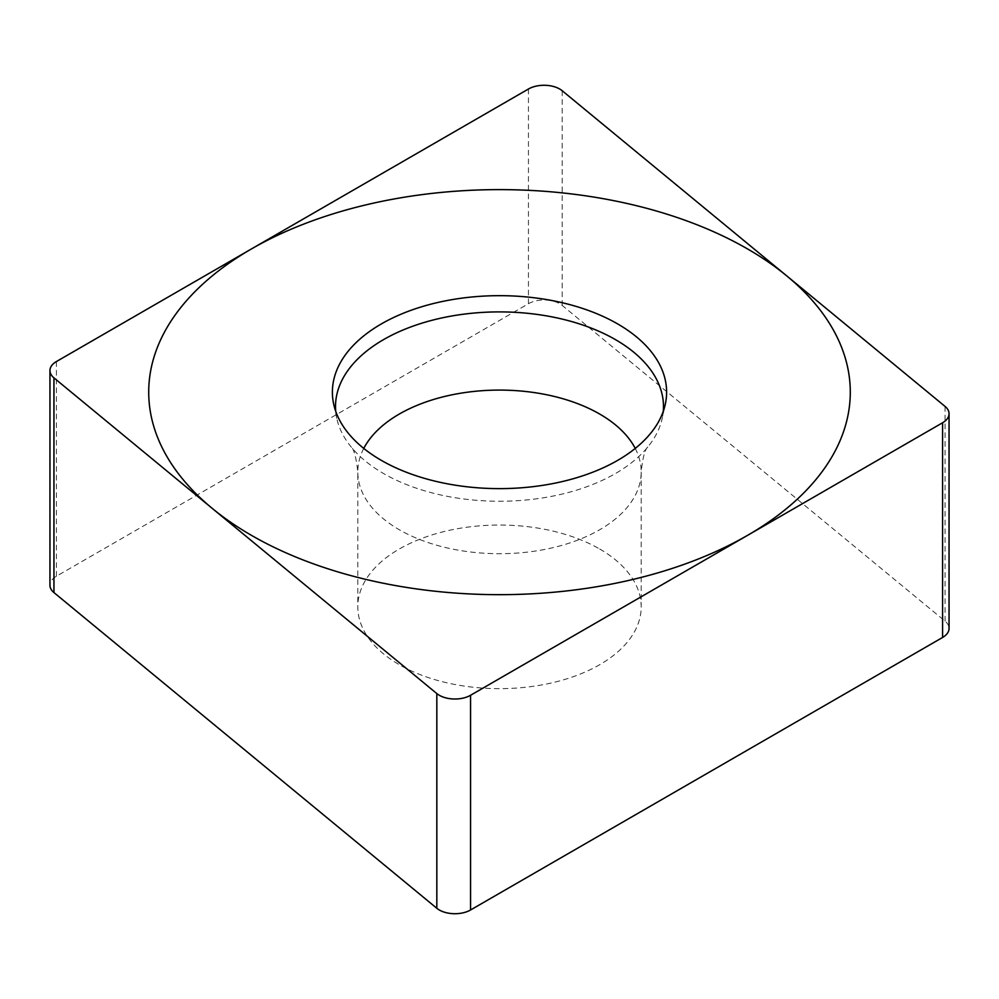 <?xml version="1.0" encoding="UTF-8"?>
<svg xmlns="http://www.w3.org/2000/svg" width="999" height="999" viewBox="0 0 999 999"><rect width="100%" height="100%" fill="white"/><g stroke="black" fill="none" stroke-linecap="round" stroke-linejoin="round"><path stroke-width="0.75" stroke-dasharray="5 3.75" d="M528.446 89.011L528.446 303.721L56.419 576.236A22.103 12.762 180 0 0 49.95 585.264M528.446 303.721A22.103 12.762 180 0 1 562.175 305.419L945.054 621.128A22.103 12.762 180 0 1 949.05 628.446M599.7 549A141.696 81.806 180 0 1 641.196 606.855A141.696 81.806 180 0 1 553.721 682.429A141.696 81.806 180 0 1 399.3 664.697A141.696 81.806 180 0 1 357.804 606.855A141.696 81.806 180 0 1 445.279 531.268A141.696 81.806 180 0 1 599.7 549M335.714 411.276A163.998 94.68 0 0 0 336.788 418.381A163.998 94.68 0 0 0 351.236 447.04A163.998 94.68 0 0 0 383.541 473.526A163.998 94.68 180 0 0 647.764 447.04L647.764 447.04A163.998 94.68 180 0 0 662.212 418.381L665.309 404.17M663.286 411.276A163.998 94.68 180 0 1 662.212 418.381M56.419 361.538L56.419 576.236M945.054 406.418L945.054 621.128M562.175 90.722L562.175 305.419M635.239 448.426A141.696 81.806 180 0 1 641.196 471.903A141.696 81.806 180 0 1 553.721 547.489A141.696 81.806 180 0 1 399.3 529.745A141.696 81.806 0 0 1 357.804 471.903L357.804 606.855M363.761 448.426A141.696 81.806 0 0 0 357.804 471.903C356.144 457.255 353.958 448.963 351.223 447.028L351.223 447.028M647.777 447.028C644.917 449.388 642.719 457.679 641.196 471.903L641.196 606.855M336.788 418.381L333.691 404.17"/><path stroke-width="1.5" d="M470.554 695.279A22.103 12.762 0 0 1 436.825 693.581L53.946 377.872A22.103 12.762 0 0 1 56.419 361.538L528.446 89.011L56.419 361.538A22.103 12.762 0 0 0 49.95 370.554A22.103 12.762 0 0 0 53.946 377.872L436.825 693.581A22.103 12.762 0 0 0 470.554 695.279L942.581 422.764A22.103 12.762 0 0 0 949.05 413.736A22.103 12.762 0 0 0 945.054 406.418L562.175 90.722A22.103 12.762 0 0 0 528.446 89.011A22.103 12.762 0 0 1 562.175 90.722L945.054 406.418A22.103 12.762 0 0 1 942.581 422.764L470.554 695.279L470.554 909.989A22.103 12.762 180 0 1 436.825 908.278L53.946 592.582A22.103 12.762 180 0 1 49.95 585.264L49.95 370.554M617.669 323.926A167.108 96.478 180 0 1 665.309 404.17A167.108 96.478 180 0 1 553.683 483.416A167.108 96.478 180 0 1 381.331 460.364A167.108 96.478 180 0 1 333.691 404.17A167.108 96.478 180 0 1 426.036 305.494A167.108 96.478 180 0 1 617.669 323.926M470.554 909.989L942.581 637.462A22.103 12.762 180 0 0 949.05 628.446L949.05 413.736M663.286 411.276A163.998 94.68 180 0 0 615.459 339.635A163.998 94.68 0 0 0 433.004 320.03A163.998 94.68 0 0 0 335.714 411.276M251.448 535.352A350.799 202.535 0 0 0 747.552 535.352A350.799 202.535 0 0 0 747.552 248.938A350.799 202.535 0 0 0 251.448 248.938A350.799 202.535 0 0 0 251.448 535.352M53.946 377.872L53.946 592.582M436.825 693.581L436.825 908.278M942.581 422.764L942.581 637.462M363.761 448.426A141.696 81.806 0 0 1 599.7 414.048A141.696 81.806 180 0 1 635.239 448.426"/></g></svg>
